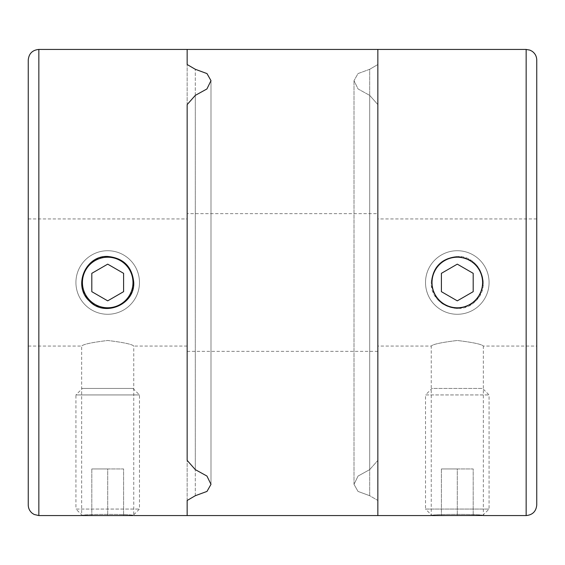 <?xml version="1.0" encoding="UTF-8"?>
<svg xmlns="http://www.w3.org/2000/svg" width="565" height="565" viewBox="0 0 565 565"><rect width="100%" height="100%" fill="white"/><g stroke="black" fill="none" stroke-linecap="round" stroke-linejoin="round"><path stroke-width="0.42" stroke-dasharray="2.83 2.12" d="M187.156 218.938L187.156 346.062L187.156 218.938L28.25 218.938L28.25 346.062L28.25 218.938M107.703 256.454C91.904 258.021 83.225 266.687 81.657 282.472C83.232 298.299 91.904 306.993 107.675 308.547C123.488 306.993 132.175 298.313 133.75 282.514C132.189 266.701 123.502 258.014 107.703 256.454M187.156 346.062L133.75 346.062C132.168 344.269 123.502 342.411 107.738 340.483C91.904 342.411 83.21 344.276 81.657 346.062C83.239 344.269 91.911 342.411 107.682 340.483C123.488 342.404 132.175 344.269 133.75 346.062L133.75 515.562C135.303 513.981 80.117 513.981 81.657 515.562C80.075 513.988 135.282 513.981 133.75 515.562M187.156 515.562L187.156 49.438L187.156 515.562M195.306 469.628L206.938 476.055L210.992 484.339L210.992 80.661L206.924 88.959L195.306 95.372L195.306 469.628L195.306 95.372M28.25 504.969L28.25 60.031M195.306 495.71L195.306 69.29L195.306 495.71M187.156 500.477L187.156 64.523L187.156 500.477M187.156 460.39L187.156 104.61L187.156 460.39M377.844 64.523L377.844 49.438L377.844 64.523L369.694 69.29L377.844 64.523L377.844 500.477L369.694 495.71L369.694 69.29L358.012 73.584L354.008 80.661L358.076 88.959L369.694 95.372L377.844 104.61L369.694 95.372L369.694 469.628L377.844 460.39L377.844 104.61L377.844 460.39L369.694 469.628L358.062 476.055L354.008 484.339L358.012 491.416L369.694 495.71L377.844 500.477L377.844 515.562L377.844 64.523M377.844 213.641L377.844 351.359L377.844 213.641L187.156 213.641L187.156 351.359L187.156 213.641M483.343 515.562C484.897 513.981 429.711 513.981 431.25 515.562C429.668 513.988 484.876 513.981 483.343 515.562L483.343 346.062C481.761 344.269 473.096 342.411 457.332 340.483C441.498 342.411 432.804 344.276 431.25 346.062L377.844 346.062L377.844 218.938L377.844 346.062M369.694 469.628L358.062 476.055L354.008 484.339L358.012 491.416L369.694 495.71L369.694 69.29L358.012 73.584L354.008 80.661L358.076 88.959L369.694 95.372L369.694 469.628M377.844 104.61L377.844 460.39L377.844 104.61M431.25 282.5C432.825 266.687 441.505 258.007 457.297 256.454C479.593 255.302 492.284 285.961 475.73 300.898C460.8 317.495 430.113 304.832 431.25 282.5M536.75 346.062L536.75 218.938L536.75 346.062L483.343 346.062C481.768 344.269 473.082 342.404 457.276 340.483C441.505 342.411 432.832 344.269 431.25 346.062L431.25 515.562M457.297 256.454C441.498 258.021 432.818 266.687 431.25 282.472C432.825 298.299 441.498 306.993 457.269 308.547C473.082 306.993 481.768 298.313 483.343 282.514C481.783 266.701 473.096 258.014 457.297 256.454M536.75 60.031L536.75 504.969M482.581 515.562L432.013 515.562L425.516 509.065L489.078 509.065L425.516 509.065L425.516 394.935L489.078 394.935L425.516 394.935L432.013 388.438L482.581 388.438L432.013 388.438M457.297 515.562L473.188 515.562L441.406 515.562L457.297 515.562L457.297 468.95L473.188 468.95L473.188 515.562L473.188 468.95L457.297 468.95L457.297 515.562M441.406 468.95L441.406 515.562L441.406 468.95L457.297 468.95L441.406 468.95M457.297 250.719A31.781 31.781 0 0 1 484.819 298.391A31.781 31.781 0 0 1 429.774 298.391A31.781 31.781 0 0 1 457.297 250.719A31.781 31.781 0 0 1 484.819 298.391A31.781 31.781 0 0 1 429.774 298.391A31.781 31.781 0 0 1 457.297 250.719M457.297 257.216A25.284 25.284 0 0 1 479.191 295.142A25.284 25.284 0 0 1 435.403 295.142A25.284 25.284 0 0 1 457.297 257.216M441.406 273.326L441.406 291.674L457.297 300.848L473.188 291.674L473.188 273.326L457.297 264.152L441.406 273.326M107.703 250.719A31.781 31.781 0 0 1 135.226 298.391A31.781 31.781 0 0 1 80.181 298.391A31.781 31.781 0 0 1 107.703 250.719A31.781 31.781 0 0 1 135.226 298.391A31.781 31.781 0 0 1 80.181 298.391A31.781 31.781 0 0 1 107.703 250.719M107.703 257.216A25.284 25.284 0 0 1 129.597 295.142A25.284 25.284 0 0 1 85.809 295.142A25.284 25.284 0 0 1 107.703 257.216M91.812 273.326L91.812 291.674L107.703 300.848L123.594 291.674L123.594 273.326L107.703 264.152L91.812 273.326M132.987 388.438L139.484 394.935L139.484 509.065L132.987 515.562L82.419 515.562L75.922 509.065L139.484 509.065L75.922 509.065L75.922 394.935L139.484 394.935L75.922 394.935L82.419 388.438L132.987 388.438L82.419 388.438M107.703 515.562L123.594 515.562L91.812 515.562L107.703 515.562L107.703 468.95L123.594 468.95L123.594 515.562L123.594 468.95L107.703 468.95L107.703 515.562M91.812 468.95L91.812 515.562L91.812 468.95L107.703 468.95L91.812 468.95M38.844 515.562L38.844 49.438M526.156 49.438L526.156 515.562M28.25 346.062L81.657 346.062L81.657 515.562M187.156 351.359L377.844 351.359M210.992 484.339L210.992 80.661M354.008 484.339L354.008 80.661L354.008 484.339M536.75 218.938L377.844 218.938M482.658 515.478L489.078 509.065L489.078 394.935L482.581 388.438"/><path stroke-width="0.85" d="M38.844 49.438L38.844 515.562L34.183 514.482L32.283 513.288C29.67 511.134 28.321 508.359 28.25 504.969L28.25 60.031C28.879 53.597 32.41 50.066 38.844 49.438L187.156 49.438L187.156 64.523L195.306 69.29L206.988 73.584L210.992 80.661L206.924 88.959L195.306 95.372L187.156 104.61L187.156 460.39L195.306 469.628L187.156 460.39L187.156 104.61L195.306 95.372M195.306 469.628L206.938 476.055L210.992 484.339L206.988 491.416L195.306 495.71L187.156 500.477L187.156 515.562L377.844 515.562L377.844 49.438L377.844 515.562L431.25 515.562M133.75 282.5C134.887 304.803 104.271 317.488 89.291 300.926C72.708 285.961 85.393 255.316 107.703 256.454C123.495 258.014 132.175 266.694 133.75 282.5M210.992 484.339L206.988 491.416L195.306 495.71L187.156 500.477L187.156 515.562L133.75 515.562M526.156 49.438L529.899 50.123L532.039 51.224C535.076 53.378 536.644 56.309 536.75 60.031L536.75 504.969C536.121 511.403 532.59 514.934 526.156 515.562L526.156 49.438L187.156 49.438L187.156 64.523L195.306 69.29L206.988 73.584L210.992 80.661M526.156 515.562L483.343 515.562M432.013 515.562L482.658 515.478M457.297 257.216A25.284 25.284 0 0 1 479.191 295.142A25.284 25.284 0 0 1 435.403 295.142A25.284 25.284 0 0 1 457.297 257.216M457.297 300.848L473.188 291.674L473.188 273.326L457.297 264.152L441.406 273.326L441.406 291.674L457.297 300.848M107.703 257.216A25.284 25.284 0 0 1 129.597 295.142A25.284 25.284 0 0 1 85.809 295.142A25.284 25.284 0 0 1 107.703 257.216M107.703 300.848L123.594 291.674L123.594 273.326L107.703 264.152L91.812 273.326L91.812 291.674L107.703 300.848M82.419 515.562L132.987 515.562M38.844 515.562L81.657 515.562"/></g></svg>
